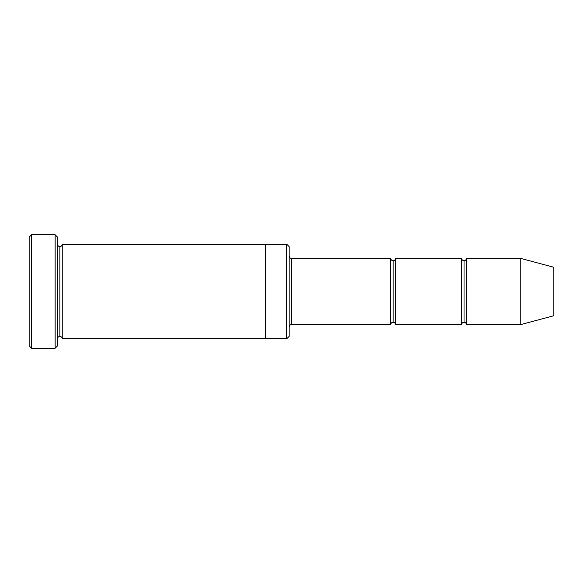 <?xml version="1.0" encoding="UTF-8"?>
<svg xmlns="http://www.w3.org/2000/svg" width="583" height="583" viewBox="0 0 583 583"><rect width="100%" height="100%" fill="white"/><g stroke="black" fill="none" stroke-linecap="round" stroke-linejoin="round"><path stroke-width="0.87" d="M291.5 324.593C290.072 324.738 289.285 325.525 289.139 326.954C289.285 325.525 290.072 324.738 291.5 324.593L390.77 324.593C390.916 323.164 391.703 322.377 393.131 322.224L393.131 260.776C391.703 260.623 390.916 259.836 390.77 258.407L390.77 324.593L390.77 258.407C390.916 259.836 391.703 260.623 393.131 260.776C394.56 260.623 395.347 259.836 395.493 258.407L395.493 324.593C395.347 323.164 394.56 322.377 393.131 322.224C391.703 322.377 390.916 323.164 390.77 324.593L291.5 324.593L291.5 258.407L291.5 324.593M289.139 256.046C289.285 257.475 290.072 258.262 291.5 258.407L390.77 258.407L291.5 258.407C290.072 258.262 289.285 257.475 289.139 256.046M29.15 237.143L29.15 345.857L31.511 348.226L31.511 234.774L29.15 237.143L31.511 234.774L31.511 348.226L55.152 348.226L57.513 345.857L57.513 237.143L55.152 234.774L55.152 348.226L55.152 234.774L31.511 234.774L55.152 234.774L57.513 237.143L57.513 345.857L55.152 348.226L31.511 348.226L29.15 345.857L29.15 237.143M289.139 336.406L289.139 246.594L286.77 244.233L286.77 338.767L289.139 336.406L286.77 338.767L286.77 244.233L62.243 244.233L62.243 338.767C62.09 337.346 61.302 336.559 59.874 336.406L59.874 246.594C58.453 246.441 57.666 245.654 57.513 244.233C57.666 245.654 58.453 246.441 59.874 246.594C61.302 246.441 62.09 245.654 62.243 244.233L265.498 244.233L265.498 338.767L286.77 338.767L265.498 338.767L265.498 244.233L286.77 244.233L289.139 246.594L289.139 336.406M520.757 324.593L520.757 258.407L466.4 258.407L466.4 324.593L520.757 324.593L553.85 315.724L553.85 267.276L520.757 258.407L520.757 324.593L466.4 324.593C466.247 323.164 465.46 322.377 464.039 322.224L464.039 260.776C462.61 260.623 461.823 259.836 461.67 258.407L461.67 324.593C461.823 323.164 462.61 322.377 464.039 322.224C462.61 322.377 461.823 323.164 461.67 324.593L461.67 258.407C461.823 259.836 462.61 260.623 464.039 260.776C465.46 260.623 466.247 259.836 466.4 258.407C466.247 259.836 465.46 260.623 464.039 260.776L464.039 322.224C465.46 322.377 466.247 323.164 466.4 324.593L466.4 258.407L520.757 258.407L553.85 267.276L553.85 315.724L520.757 324.593M57.513 338.767C57.666 337.346 58.453 336.559 59.874 336.406C58.453 336.559 57.666 337.346 57.513 338.767M62.243 338.767L265.498 338.767L62.243 338.767L62.243 244.233C62.09 245.654 61.302 246.441 59.874 246.594L59.874 336.406C61.302 336.559 62.09 337.346 62.243 338.767M461.67 258.407L395.493 258.407L461.67 258.407M395.493 324.593L461.67 324.593L395.493 324.593L395.493 258.407C395.347 259.836 394.56 260.623 393.131 260.776L393.131 322.224C394.56 322.377 395.347 323.164 395.493 324.593"/></g></svg>
